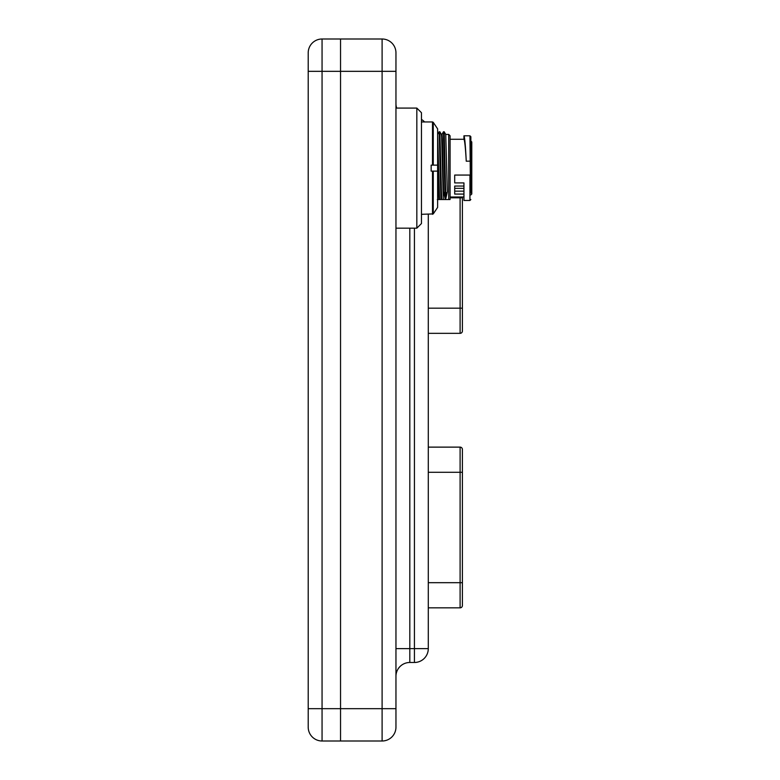 <?xml version="1.0" encoding="UTF-8"?>
<svg xmlns="http://www.w3.org/2000/svg" width="780" height="780" viewBox="0 0 780 780"><rect width="100%" height="100%" fill="white"/><g stroke="black" fill="none" stroke-linecap="round" stroke-linejoin="round"><path stroke-width="1.17" d="M322.062 741A13.855 13.855 0 0 1 308.207 727.145L308.207 52.855A13.855 13.855 0 0 1 322.062 39A13.855 13.855 0 0 0 308.207 52.855A13.855 13.855 0 0 1 322.062 39L340.538 39L340.538 71.331L340.538 39L382.102 39L340.538 39L340.538 71.331L382.102 71.331L382.102 741A13.855 13.855 0 0 0 395.957 727.145A13.855 13.855 0 0 1 382.102 741L340.538 741L340.538 71.331L382.102 71.331L382.102 741A13.855 13.855 0 0 0 395.957 727.145L395.957 52.855A13.855 13.855 0 0 0 382.102 39L382.102 71.331L395.957 71.331L395.957 52.855A13.855 13.855 0 0 0 382.102 39L382.102 71.331L395.957 71.331L395.957 66.71L395.957 708.669L340.538 708.669L340.538 71.331L340.538 708.669L395.957 708.669L395.957 727.145A13.855 13.855 0 0 1 382.102 741L340.538 741L340.538 708.669L340.538 741L322.062 741A13.855 13.855 0 0 1 308.207 727.145A13.855 13.855 0 0 0 322.062 741L322.062 708.669L308.207 708.669M409.812 662.483A13.855 13.855 0 0 0 395.957 676.338A13.855 13.855 0 0 1 409.812 662.483L414.433 662.483A13.855 13.855 0 0 0 428.288 648.629L414.433 648.629L414.433 662.483A13.855 13.855 0 0 0 428.288 648.629L428.288 214.315L428.288 648.629L414.433 648.629L414.433 662.483L409.812 662.483A13.855 13.855 0 0 0 395.957 676.338A13.855 13.855 0 0 1 409.812 662.483L409.812 228.169L409.812 648.629L395.957 648.629L414.433 648.629L409.812 648.629L409.812 662.483M395.957 103.662A13.855 13.855 0 0 0 396.688 108.088A13.855 13.855 0 0 1 395.957 103.662M424.593 121.943A13.855 13.855 0 0 0 421.453 119.428A13.855 13.855 0 0 1 424.593 121.943M460.102 333.343L428.288 333.343L460.102 333.343A2.311 2.311 0 0 0 462.404 331.032L462.404 308.178L462.404 331.032A2.311 2.311 -90 0 1 460.102 333.343L460.102 196.999M462.404 197.798L462.404 308.178L462.404 197.798L450.089 197.798M428.288 447.125L460.102 447.125A2.311 2.311 0 0 1 462.404 449.436L462.404 605.533A2.311 2.311 -90 0 1 460.102 607.844L460.102 447.125M428.288 607.844L460.102 607.844L428.288 607.844M470.866 141.346A0.926 0.926 0 0 1 471.793 142.272L471.793 193.996L470.866 194.922M454.701 175.061L454.701 182.91L463.944 182.91L463.944 200.46L469.94 200.46L469.94 175.061L454.701 175.061L469.94 175.061L470.866 175.987L470.866 193.07M466.255 161.207C465.455 145.363 464.685 136.9 463.944 135.808L463.944 139.269C464.685 140.176 465.455 147.488 466.255 161.207L470.311 161.128M463.944 186.049L454.701 186.049L454.701 194.074L463.944 194.074M463.944 196.999L450.089 196.999M437.619 145.645L438.808 196.472L438.955 199.534L439.53 199.534L437.619 134.413M445.741 134.433L447.349 191.948L445.809 198.607L444.19 131.761L445.741 134.433M441.392 134.413L442.055 134.755L442.348 139.445L443.586 191.997L445.117 198.607L445.809 198.607M443.293 199.534L441.646 199.534L439.861 131.781L441.402 134.433L441.656 137.085L443.293 199.534L448.705 199.534L448.705 134.413L445.731 134.413M470.311 175.13L469.94 135.808L470.866 136.724L470.788 175.607M438.038 199.534L439.462 199.534M439.861 131.781L439.13 131.781L437.599 134.433M438.955 199.534L437.307 199.534M441.646 199.534L439.53 199.534M440.953 199.534L439.15 131.761M448.705 134.413L450.089 135.808L450.089 199.534L448.705 199.534M442.387 199.534L443.81 199.534M443.586 191.997L445.809 193.849L447.349 191.948M445.117 198.607L443.469 131.781L444.19 131.761M470.788 160.66L469.94 161.207M433.27 165.126L432.5 165.126L432.5 121.943L433.27 122.362L433.27 165.126L437.619 165.126L433.27 165.126M432.5 214.315L432.5 171.132L433.27 171.132L433.27 213.905L421.453 214.315M432.5 171.132L431.155 171.132L431.155 165.126L432.5 165.126M433.27 122.362L437.619 128.876L437.619 171.132L433.27 171.132L437.619 171.132L437.619 207.392L433.27 213.905M395.957 52.855A13.855 13.855 0 0 0 382.102 39A13.855 13.855 0 0 1 395.957 52.855A13.855 13.855 0 0 0 382.102 39A13.855 13.855 0 0 1 395.957 52.855M416.832 228.169L421.453 223.558L421.453 112.71L416.832 108.088L416.832 228.169L395.957 228.169M340.538 708.669L322.062 708.669L322.062 71.331L308.207 71.331M340.538 71.331L322.062 71.331L322.062 39M414.433 228.169L414.433 648.629L414.433 228.169M395.957 727.145A13.855 13.855 0 0 1 382.102 741A13.855 13.855 0 0 0 395.957 727.145M428.288 308.178L462.404 308.178M428.288 472.29L462.404 472.29M428.288 582.679L462.404 582.679M454.701 191.159L463.944 191.159M454.701 188.341L463.944 188.341M469.94 200.46L470.866 199.534M463.944 135.808L469.94 135.808M450.089 139.269L463.944 139.269M441.938 134.433L443.469 131.781M421.453 121.943L432.5 121.943M395.957 108.088L416.832 108.088"/></g></svg>
